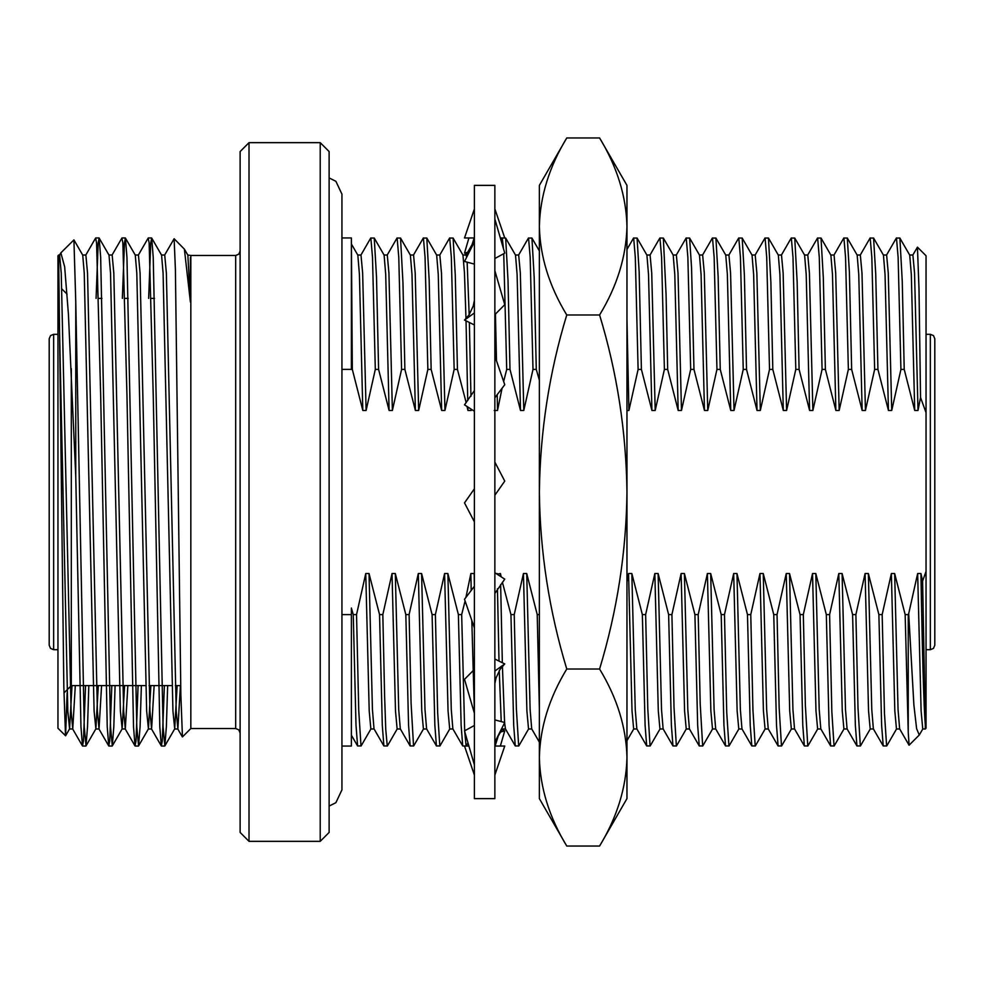 <?xml version="1.0" encoding="UTF-8"?>
<svg xmlns="http://www.w3.org/2000/svg" width="984" height="984" viewBox="0 0 984 984"><rect width="100%" height="100%" fill="white"/><g stroke="black" fill="none" stroke-linecap="round" stroke-linejoin="round"><path stroke-width="1.48" d="M566.759 137.957C549.22 166.85 540.081 196.357 539.367 226.468L539.367 185.386L566.759 137.957L599.588 137.957L626.968 185.386L626.968 798.614L599.588 846.043L566.759 846.043C549.232 817.212 540.105 787.717 539.367 757.532L539.367 492C540.044 551.95 549.183 610.953 566.759 669.022C549.22 697.927 540.081 727.422 539.367 757.532L539.367 798.614L566.759 846.043M546.735 181.794L546.993 180.97M619.612 181.794L619.342 180.97M539.367 226.468C540.105 256.652 549.232 286.147 566.759 314.978C549.306 372.272 540.167 431.275 539.367 492L539.367 226.468M599.588 137.957C617.128 166.85 626.255 196.357 626.968 226.468C626.23 256.652 617.103 286.147 599.588 314.978L566.759 314.978M599.588 314.978C617.042 372.272 626.168 431.275 626.968 492C626.291 551.95 617.165 610.953 599.588 669.022L566.759 669.022M599.588 669.022C617.128 697.927 626.255 727.422 626.968 757.532C626.23 787.717 617.103 817.212 599.588 846.043M494.866 492L494.866 798.627L474.399 798.627L474.399 185.373L494.866 185.373L494.866 492M502.061 729.415L504.755 730.878L500.352 746.044M504.755 730.878L500.573 732.01M466.527 254.216L464.509 253.122L467.646 252.273M468.913 237.956L464.509 253.122M504.755 237.956L494.866 208.94M474.399 208.94L464.509 237.956L474.276 237.956M500.352 237.956L502.258 237.956L500.967 240.084M494.866 258.521L504.755 253.122L494.866 219.063M474.399 241.904L464.509 261.461L474.399 264.106M494.866 314.646L504.755 304.659L494.866 270.735M474.399 300.428L473.218 306.049L469.11 314.831L464.509 320.071L474.399 324.966M474.399 312.949L464.509 320.071M494.866 397.757L504.755 384.707L494.866 356.097M474.399 390.55L464.509 404.842L474.399 411.263M494.866 495.223L504.755 481.102L494.866 462.148M474.399 488.777L464.509 502.898L474.399 521.852M494.866 593.45L504.755 579.158L494.866 572.737M474.399 586.243L464.509 599.293L474.399 627.903M494.866 683.572L496.034 677.951L500.143 669.169L504.755 663.929L494.866 671.051M504.755 663.929L494.866 659.034M474.399 669.354L464.509 679.341L474.399 713.265M494.866 719.894L504.755 722.539L494.866 742.096M474.399 725.479L464.509 730.878L474.399 764.937M494.866 775.06L504.755 746.044L494.989 746.044M468.913 746.044L464.509 746.044L474.399 775.06M190.834 728.529L235.668 728.529L235.668 255.471L190.834 255.471L190.834 728.529L182.446 736.918L180.859 694.827L175.398 269.247L174.119 238.755L164.586 255.139M59.471 255.139L60.848 252.863L64.661 266.824L68.425 314.228L75.756 476.281L75.756 301.596L84.243 726.745L86.002 745.946L87.527 726.672L88.818 685.602M96.088 298.398L98.179 242.913L99.15 238.054L100.663 257.328L110.528 726.745L112.287 745.946L113.812 726.672L115.103 685.602M122.36 298.398L124.464 242.913L125.423 238.054L126.948 257.328L136.801 726.745L138.572 745.946L140.085 726.672L141.376 685.602M148.645 298.398L150.737 242.913L151.708 238.054L153.233 257.328L163.086 726.745L164.845 745.946L166.37 726.672L167.661 685.602M75.756 476.281L80.959 726.745L82.471 745.946L83.443 741.063L85.534 685.602M85.743 255.139L95.608 238.054L96.58 242.937L100.663 394.867L107.231 726.745L108.757 745.946L109.728 741.063L111.819 685.602M112.028 255.139L121.893 238.054L122.865 242.937L126.948 394.867L133.517 726.745L135.029 745.946L136.001 741.063L138.092 685.602M138.314 255.139L148.178 238.054L149.15 242.937L153.233 394.867L159.802 726.745L161.315 745.946L162.286 741.063L164.377 685.602M67.133 692.798L65.596 735.774L57.958 728.246L57.958 255.754L58.683 255.028L58.696 260.403L59.778 255.237M65.522 735.811L63.837 687.016L58.696 260.403M75.756 301.596L73.923 239.899L60.848 252.863M190.392 257.5L190.392 301.99L184.389 249.137L174.119 238.755M145.743 685.602L71.315 685.602L71.315 368.656M53.653 649.686L50.528 648.407L49.2 645.233L49.2 338.767L50.528 335.593L53.653 334.314L53.653 649.686L57.958 649.686M49.2 635.307L49.2 546.895M58.696 292.715L67.81 710.977L69.593 728.861L72.016 685.602M73.923 239.899L82.73 255.139L84.243 273.097L94.095 710.977L95.866 728.861L98.289 685.602M99.15 238.054L109.015 255.139L110.528 273.097L120.38 710.977L122.151 728.861L124.574 685.602M125.423 238.054L135.288 255.139L136.801 273.097L146.653 710.977L148.436 728.861L150.859 685.602M151.708 238.054L161.573 255.139L163.086 273.097L172.938 710.977L174.709 728.861L177.132 685.602M184.389 249.137L187.858 255.139L190.392 301.99M58.696 255.016L59.606 255.016L61.242 273.097L71.106 710.977L72.742 728.984L75.301 685.602M82.595 255.016L85.879 255.016L87.527 273.097L97.379 710.977L99.027 728.984L101.573 685.602M108.88 255.016L112.164 255.016L113.812 273.097L123.664 710.977L125.3 728.984L127.859 685.602M135.165 255.016L138.449 255.016L140.085 273.097L149.949 710.977L151.585 728.984L154.144 685.602M161.438 255.016L164.722 255.016L166.37 273.097L176.222 710.977L177.87 728.984L180.416 685.602M249.013 841.345L240.121 832.439L240.121 151.561L249.013 142.655L249.013 841.345L320.218 841.345L320.218 142.655L249.013 142.655M908.244 614.594L908.244 732.305L909.105 745.183L919.265 735.023L916.608 728.664L913.89 705.024L908.699 613.647L908.244 614.594L905.157 614.594L894.653 573.537L891.369 573.537L882.168 614.594L878.884 614.594L868.368 573.537L865.084 573.537L855.883 614.594L852.599 614.594L842.095 573.537L838.811 573.537L829.598 614.594L826.314 614.594L815.81 573.537L812.526 573.537L803.325 614.594L800.041 614.594L789.525 573.537L786.241 573.537L777.04 614.594L773.756 614.594L763.252 573.537L759.968 573.537L750.767 614.594L747.471 614.594L736.967 573.537L733.683 573.537L724.47 614.594L721.198 614.594L710.682 573.537L707.398 573.537L698.197 614.594L694.913 614.594L684.409 573.537L681.125 573.537L671.912 614.594L668.628 614.594L658.124 573.537L654.84 573.537L645.639 614.594L642.355 614.594L631.839 573.537L628.555 573.537L626.968 581.851M912.783 255.127L917.445 247.156L926.042 255.754L926.042 728.246L925.304 728.984L925.304 725.208C923.828 706.451 922.377 655.885 920.938 573.537L917.654 573.537L908.699 613.647M926.042 571.384L922.611 581.052L925.304 725.208M922.869 728.873L919.265 735.023M917.445 247.156L918.994 288.804L920.544 397.499L926.042 412.616M626.968 410.463L628.911 410.463L638.112 369.406L641.408 369.406L651.912 410.463L655.196 410.463L664.397 369.406L667.681 369.406L678.185 410.463L681.481 410.463L690.682 369.406L693.966 369.406L704.47 410.463L707.754 410.463L716.955 369.406L720.251 369.406L730.755 410.463L734.039 410.463L743.24 369.406L746.524 369.406L757.028 410.463L760.324 410.463L769.525 369.406L772.809 369.406L783.313 410.463L786.597 410.463L795.798 369.406L799.094 369.406L809.598 410.463L812.882 410.463L822.083 369.406L825.379 369.406L835.871 410.463L839.168 410.463L848.368 369.406L851.652 369.406L862.156 410.463L865.44 410.463L874.641 369.406L877.925 369.406L888.441 410.463L891.725 410.463L900.926 369.406L904.222 369.406L902.254 281.338L899.88 238.042L896.362 238.042L886.498 255.127M900.926 369.406L898.121 257.291L896.473 237.956M877.925 369.406L875.723 273.835L873.571 238.042L870.09 238.042L860.225 255.127M874.641 369.406L871.836 257.291L870.188 237.956M851.652 369.406L849.401 272.297L847.298 238.042L843.805 238.042L833.94 255.127M848.368 369.406L845.551 257.291L843.915 237.956M825.379 369.406L823.313 277.722L821.013 238.042L817.519 238.042L807.655 255.127M822.083 369.406L819.278 257.291L817.63 237.956M799.094 369.406L797.151 281.978L794.74 238.042L791.234 238.042L781.382 255.127M795.798 369.406L792.993 257.291L791.345 237.956M772.809 369.406L770.866 282.002L768.455 238.042L764.962 238.042L755.097 255.127M769.525 369.406L766.708 257.291L765.072 237.956M746.524 369.406L744.371 274.917L742.182 238.042L738.676 238.042L728.812 255.127M743.24 369.406L740.435 257.291L738.787 237.956M720.251 369.406L718.135 276.492L715.909 238.042L712.391 238.042L702.539 255.127M716.955 369.406L714.15 257.291L712.502 237.956M693.966 369.406L691.567 267.98L689.612 238.042L686.119 238.042L676.254 255.127M690.682 369.406L687.865 257.291L686.229 237.956M667.681 369.406L666.07 294.536L663.339 238.042L659.834 238.042L649.969 255.127M664.397 369.406L661.592 257.291L659.944 237.956M641.408 369.406L639.157 271.941L637.066 238.042L633.548 238.042L626.968 249.444M638.112 369.406L635.307 257.291L633.659 237.956M503.648 381.509L506.711 369.406L509.995 369.406L520.499 410.463L523.796 410.463L532.996 369.406L536.28 369.406L534.177 277.303L531.95 238.054L528.433 238.042L518.568 255.127M532.996 369.406L530.179 257.291L528.543 237.956M509.995 369.406L508.015 280.44L505.653 238.042L502.258 237.956L503.464 248.681M506.711 369.406L503.734 253.675M351.374 369.406L351.374 322.924L351.374 369.406L352.321 369.406L362.813 410.463L366.109 410.463L375.31 369.406L378.594 369.406L389.098 410.463L392.382 410.463L401.583 369.406L404.879 369.406L415.383 410.463L418.667 410.463L427.868 369.406L431.152 369.406L441.656 410.463L444.952 410.463L454.153 369.406L457.437 369.406L455.272 275.053L453.107 238.042L449.59 238.042L439.725 255.127M454.153 369.406L451.336 257.291L449.7 237.956M431.152 369.406L429.159 279.85L426.798 238.042L423.304 238.042L413.44 255.127M427.868 369.406L425.063 257.291L423.415 237.956M404.879 369.406L402.96 282.654L400.525 238.042L397.019 238.042L387.167 255.127M401.583 369.406L398.778 257.291L397.13 237.956M378.594 369.406L376.503 276.91L374.24 238.042L370.747 238.042L360.882 255.127M375.31 369.406L372.493 257.291L370.857 237.956M370.968 728.873L361.103 745.946L357.598 745.958L356.011 725.306L353.256 614.594L351.374 608.038L351.374 614.619L351.374 608.038M361.005 746.044L358.742 710.46L356.54 614.594L353.256 614.594M397.253 728.873L387.388 745.958L383.883 745.958L382.296 725.306L379.541 614.594L369.037 573.537L365.753 573.537L356.54 614.594M387.266 746.044L385.74 729.292L384.609 695.995L382.825 614.594L379.541 614.594M423.538 728.873L413.661 745.958L410.168 745.958L408.569 725.306L405.826 614.594L395.31 573.537L392.026 573.537L382.825 614.594M413.551 746.044L411.091 703.314L409.11 614.594L405.826 614.594M449.811 728.873L439.946 745.958L436.441 745.958L434.854 725.306L432.099 614.594L421.595 573.537L418.311 573.537L409.11 614.594M439.823 746.044L437.659 712.662L435.383 614.594L432.099 614.594M467.99 742.895L466.121 746.044L462.726 745.958L461.139 725.306L458.384 614.594L447.88 573.537L444.596 573.537L435.383 614.594M466.121 746.044L464.706 731.567M464.669 730.792L461.668 614.594L458.384 614.594M528.654 728.873L518.789 745.958L515.284 745.958L513.697 725.306L510.942 614.594L502.393 582.257M518.679 746.044L516.366 708.64L514.226 614.594L510.942 614.594M539.367 708.714L537.227 614.594L526.723 573.537L523.439 573.537L514.226 614.594M539.367 614.594L537.227 614.594M660.067 728.873L650.19 745.958L646.697 745.958L645.098 725.306L642.355 614.594M650.067 746.044L647.804 709.07L645.639 614.594M686.34 728.873L676.475 745.958L672.97 745.958L671.383 725.306L668.628 614.594M676.365 746.044L674.015 707.447L671.912 614.594M712.625 728.873L702.76 745.946L699.255 745.958L697.668 725.306L694.913 614.594M702.662 746.056L700.202 703.941L698.197 614.594M738.91 728.873L729.046 745.958L725.54 745.958L723.941 725.306L721.198 614.594M728.935 746.044L726.745 712.637L724.47 614.594M765.183 728.873L755.318 745.958L751.813 745.958L750.226 725.306L747.471 614.594M755.208 746.044L752.932 709.784L750.767 614.594M791.468 728.873L781.604 745.958L778.098 745.958L776.511 725.306L773.756 614.594M781.481 746.044L779.168 708.049L777.04 614.594M817.753 728.873L807.889 745.958L804.383 745.958L802.784 725.306L800.041 614.594M807.778 746.044L805.379 705.626L803.325 614.594M834.149 745.958L830.656 745.958L829.069 725.306L826.314 614.594M834.038 746.044L831.849 711.887L829.598 614.594M870.311 728.873L860.446 745.946L856.941 745.958L855.354 725.306L852.599 614.594M860.336 746.044L858.011 708.086L855.883 614.594M896.596 728.873L886.732 745.958L883.226 745.958L881.627 725.306L878.884 614.594M886.621 746.044L884.468 713.486L882.168 614.594M908.244 732.305L905.157 614.594M352.321 369.406L351.374 237.943L351.374 322.752M904.222 369.406L914.714 410.463L918.01 410.463L914.542 273.06L912.894 255.016L909.61 255.016M918.01 410.463L920.544 397.499M891.725 410.463L888.257 273.06L886.621 255.016L883.337 255.016M865.44 410.463L861.984 273.06L860.336 255.016L857.052 255.016M839.168 410.463L835.699 273.06L834.051 255.016L830.767 255.016M812.882 410.463L809.414 273.06L807.778 255.016L804.494 255.016M786.597 410.463L783.141 273.06L781.493 255.016L778.209 255.016M760.324 410.463L756.856 273.06L755.208 255.016L751.924 255.016M734.039 410.463L730.571 273.06L728.935 255.016L725.651 255.016M707.754 410.463L704.298 273.06L702.65 255.016L699.366 255.016M681.481 410.463L678.013 273.06L676.365 255.016L673.081 255.016M655.196 410.463L651.728 273.06L650.092 255.016L646.808 255.016M628.911 410.463L626.968 319.431M523.796 410.463L520.327 273.06L518.679 255.016L515.395 255.016M494.226 410.463L497.51 410.463L497.203 394.682M496.502 360.833L495.432 314.068M497.51 410.463L502.061 388.262M467.068 406.515L467.941 410.463L471.225 410.463L471.201 409.184M470.955 396.343L469.356 322.469M469.171 314.757L467.142 262.162M466.674 257.181L466.121 255.016L462.837 255.016M471.225 410.463L471.434 409.344M444.952 410.463L441.484 273.06L439.836 255.016L436.552 255.016M418.667 410.463L415.199 273.06L413.563 255.016L410.279 255.016M392.382 410.463L388.926 273.06L387.278 255.016L383.994 255.016M366.109 410.463L362.641 273.06L360.993 255.016L357.709 255.016M383.883 745.958L374.018 728.873L372.432 709.538L369.037 573.537M410.168 745.958L400.303 728.873L398.717 709.538L395.31 573.537M436.441 745.958L426.589 728.873L424.99 709.538L421.595 573.537M462.726 745.958L452.861 728.873L451.275 709.538L447.88 573.537M474.399 585.763L474.153 573.537L470.869 573.537L465.924 597.411M474.399 574.631L474.153 573.537M515.284 745.958L505.432 728.873L504.608 722.846M504.583 722.49L502.418 666.316M502.332 662.736L500.647 584.57M500.487 576.39L500.438 573.537L497.043 574.152M501.163 576.821L500.438 573.537M539.367 742.145L531.704 728.873L530.118 709.538L526.723 573.537M646.697 745.958L636.832 728.873L635.246 709.538L631.839 573.537M672.97 745.958L663.118 728.873L661.519 709.538L658.124 573.537M699.255 745.958L689.39 728.873L687.804 709.538L684.409 573.537M725.54 745.958L715.676 728.873L714.089 709.538L710.682 573.537M751.813 745.958L741.961 728.873L740.362 709.538L736.967 573.537M778.098 745.958L768.233 728.873L766.647 709.538L763.252 573.537M804.383 745.958L794.519 728.873L792.932 709.538L789.525 573.537M830.656 745.958L820.804 728.873L819.205 709.538L815.81 573.537M856.941 745.958L847.076 728.873L845.49 709.538L842.095 573.537M883.226 745.958L873.361 728.873L871.775 709.538L868.368 573.537M909.044 745.159L899.647 728.873L898.048 709.538L894.653 573.537M922.611 581.052L920.938 573.537M914.714 410.463L911.319 274.462L909.733 255.127L899.868 238.054M888.441 410.463L885.046 274.462L883.447 255.127L873.583 238.042M862.156 410.463L858.761 274.462L857.175 255.127L847.31 238.042M835.871 410.463L832.476 274.462L830.89 255.127L821.025 238.042M809.598 410.463L806.204 274.462L804.604 255.127L794.74 238.042M783.313 410.463L779.918 274.462L778.332 255.127L768.467 238.042M757.028 410.463L753.633 274.462L752.047 255.127L742.182 238.042M730.755 410.463L727.361 274.462L725.761 255.127L715.897 238.054M704.47 410.463L701.075 274.462L699.489 255.127L689.624 238.042M678.185 410.463L674.79 274.462L673.204 255.127L663.339 238.042M651.912 410.463L648.518 274.462L646.918 255.127L637.054 238.042M520.499 410.463L517.104 274.462L515.518 255.127L505.653 238.042M467.941 410.463L467.88 407.032M467.744 400.562L466.035 320.821M465.986 318.57L464.46 272.765L462.96 255.127L453.095 238.054M441.656 410.463L438.261 274.462L436.675 255.127L426.81 238.042M415.383 410.463L411.988 274.462L410.389 255.127L400.525 238.042M389.098 410.463L385.703 274.462L384.117 255.127L374.252 238.042M362.813 410.463L359.418 274.462L357.832 255.127L351.374 243.946M899.757 728.984L896.473 728.984L894.825 710.94L891.369 573.537M873.472 728.984L870.188 728.984L868.552 710.94L865.084 573.537M847.199 728.984L843.915 728.984L842.267 710.94L838.811 573.537M820.914 728.984L817.63 728.984L815.982 710.94L812.526 573.537M794.629 728.984L791.345 728.984L789.709 710.94L786.241 573.537M768.356 728.984L765.072 728.984L763.424 710.94L759.968 573.537M742.071 728.984L738.787 728.984L737.139 710.94L733.683 573.537M715.786 728.984L712.502 728.984L710.866 710.94L707.398 573.537M689.513 728.984L686.229 728.984L684.581 710.94L681.125 573.537M663.228 728.984L659.944 728.984L658.296 710.94L654.84 573.537M636.943 728.984L633.659 728.984L632.023 710.94L628.555 573.537M531.827 728.984L528.543 728.984L526.895 710.94L523.439 573.537M505.542 728.984L502.258 728.984L501.926 728.148M501.225 721.592L499.245 670.559M499.011 661.088L497.449 588.789M497.166 574.238L497.154 573.537M474.399 712.195L471.816 620.449M471.201 590.449L470.869 573.537M452.984 728.984L449.7 728.984L448.052 710.94L444.596 573.537M426.699 728.984L423.415 728.984L421.767 710.94L418.311 573.537M400.414 728.984L397.13 728.984L395.494 710.94L392.026 573.537M374.141 728.984L370.857 728.984L369.209 710.94L365.753 573.537M925.304 728.984L922.758 728.984L921.11 710.94L917.654 573.537M536.28 369.406L539.367 380.291M457.437 369.406L466.182 402.628M351.374 284.204L351.374 289.37M465.088 600.978L461.668 614.594M341.94 614.619L351.374 614.619L351.374 746.056L341.94 746.056M351.374 369.381L341.94 369.381M930.347 334.314L933.472 335.593L934.8 338.767L934.8 645.233L933.472 648.407L930.347 649.686L930.347 334.314L926.042 334.314M934.8 635.307L934.8 492M320.218 142.655L329.123 151.561L329.123 832.439L320.218 841.345M329.123 177.932L335.888 181.302L341.94 194.155L341.94 789.844L335.888 802.698L329.123 806.068M474.399 237.169L470.586 249.432M494.866 746.831L498.679 734.568M151.585 237.956L148.301 237.956M125.3 237.956L122.016 237.956M99.027 237.956L95.743 237.956M164.722 746.044L161.438 746.044M138.449 746.044L135.165 746.044M112.164 746.044L108.88 746.044M85.879 746.044L82.595 746.044M190.834 255.471L187.723 255.016M154.525 298.398L151.241 298.398M128.24 298.398L124.956 298.398M101.955 298.398L98.671 298.398M180.687 685.602L175.312 685.602M172.028 685.602L149.027 685.602M53.653 334.314L57.958 334.314M67.072 294.154L61.844 288.939M71.315 685.602L63.96 692.957M86.002 745.946L95.866 728.861M112.287 745.946L122.151 728.861M138.572 745.946L148.436 728.861M164.845 745.946L174.709 728.861M69.593 728.861L65.596 735.774M69.458 728.984L72.742 728.984M95.743 728.984L99.027 728.984M122.016 728.984L125.3 728.984M148.301 728.984L151.585 728.984M174.586 728.984L177.87 728.984M72.607 728.861L82.471 745.946M98.892 728.861L108.757 745.946M125.165 728.861L135.029 745.946M151.45 728.861L161.315 745.946M177.735 728.861L182.372 736.893M473.267 242.556L466.059 255.016M357.598 745.958L351.374 735.171M539.367 250.92L532.012 238.177M834.161 745.958L844.026 728.873M626.968 740.669L633.721 728.984M497.228 737.791L502.32 728.984M351.374 237.943L341.94 237.943M930.347 649.686L926.042 649.686M235.668 255.471L238.792 254.192L240.121 251.018M235.668 728.529L238.792 729.808L240.121 732.982"/></g></svg>
